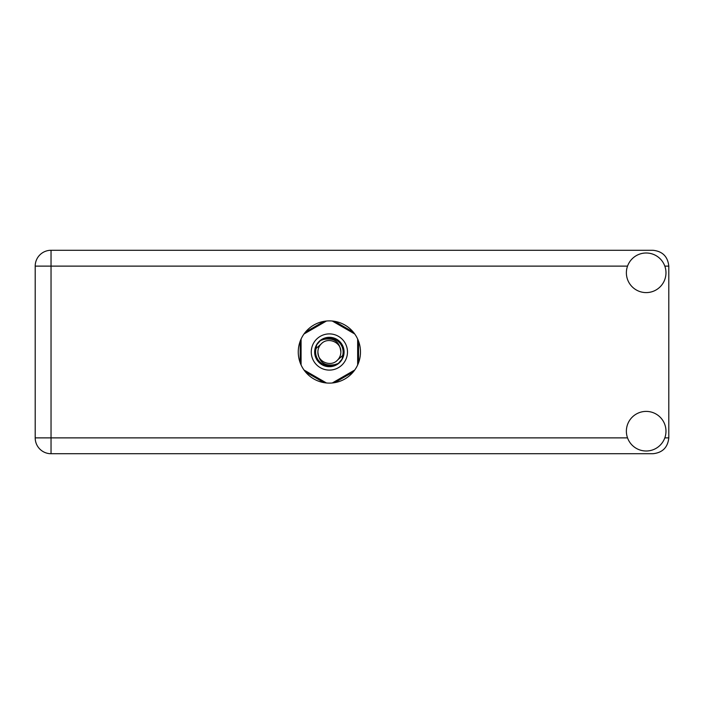<?xml version="1.0" encoding="UTF-8"?>
<svg xmlns="http://www.w3.org/2000/svg" width="704" height="704" viewBox="0 0 704 704"><rect width="100%" height="100%" fill="white"/><g stroke="black" fill="none" stroke-linecap="round" stroke-linejoin="round"><path stroke-width="1.06" d="M324.104 321.332L305.448 332.103M353.294 332.103L334.638 321.332M358.565 362.771L358.565 341.229M334.638 382.668L353.294 371.897M305.448 371.897L324.104 382.668M300.177 341.229L300.177 362.771M646.175 451A19.8 19.8 0 0 0 665.975 431.2A19.8 19.8 0 0 0 646.175 411.4A19.8 19.8 0 0 0 626.375 431.2A19.8 19.8 0 0 0 646.175 451M646.175 292.6A19.8 19.8 0 0 0 665.975 272.8A19.8 19.8 0 0 0 646.175 253A19.8 19.8 0 0 0 626.375 272.8A19.8 19.8 0 0 0 646.175 292.6M329.375 320.883A31.117 31.117 0 0 0 298.258 352A31.117 31.117 0 0 0 329.375 383.117A31.117 31.117 0 0 0 360.483 352A31.117 31.117 0 0 0 329.375 320.883M627.528 266.121L51.04 266.121L51.04 437.879L35.2 437.879A15.84 15.84 0 0 0 51.04 453.719A15.84 15.84 0 0 1 35.2 437.879L35.2 266.121A15.84 15.84 0 0 1 51.04 250.281L652.96 250.281C662.517 251.293 667.797 256.573 668.8 266.121L668.8 437.879C667.797 447.427 662.517 452.707 652.96 453.719L51.04 453.719L51.04 437.879L627.528 437.879M311.265 352A18.102 18.102 0 0 0 329.375 370.102A18.102 18.102 0 0 0 347.477 352A18.102 18.102 0 0 0 329.375 333.898A18.102 18.102 0 0 0 311.265 352M314.662 352A14.705 14.705 0 0 0 329.375 366.705A14.705 14.705 0 0 0 344.08 352A14.705 14.705 0 0 0 329.375 337.295A14.705 14.705 0 0 0 314.662 352M316.078 348.498L321.253 343.878A11.484 11.484 0 0 0 317.891 352C318.956 362.234 324.614 366.432 334.866 364.602L338.334 363.458L342.082 359.075L342.663 355.502A13.746 13.746 0 0 0 323.884 339.398L320.408 340.542L316.659 344.925L316.078 348.498A13.746 13.746 0 0 0 334.866 364.602M321.253 343.878C327.826 336.556 341.387 342.17 340.859 352C339.786 341.766 334.127 337.568 323.884 339.398M342.663 355.502L337.489 360.122A11.484 11.484 0 0 0 340.859 352M337.489 360.122C330.915 367.444 317.354 361.83 317.891 352M332.288 321.024L354.737 333.986M304.005 333.986L326.454 321.024M301.083 364.962L301.083 339.038M326.454 382.976L304.005 370.014M354.737 370.014L332.288 382.976M357.658 339.038L357.658 364.962M664.814 437.879L668.8 437.879M668.8 266.121L664.814 266.121M35.2 266.121L51.04 266.121L51.04 250.281A15.84 15.84 0 0 0 35.2 266.121"/></g></svg>
